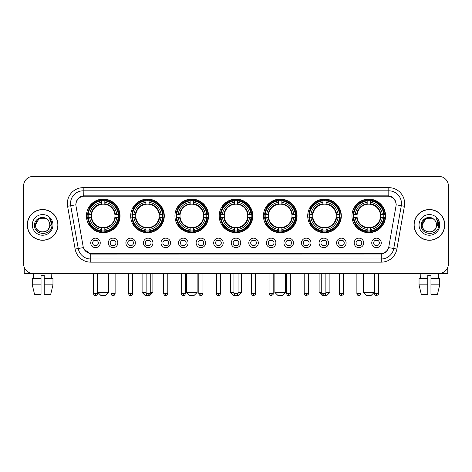 <?xml version="1.0" encoding="UTF-8"?>
<svg xmlns="http://www.w3.org/2000/svg" width="472" height="472" viewBox="0 0 472 472"><rect width="100%" height="100%" fill="white"/><g stroke="black" fill="none" stroke-linecap="round" stroke-linejoin="round"><path stroke-width="0.71" d="M263.453 215.899A16.803 16.803 0 0 0 280.256 232.702A16.803 16.803 0 0 0 297.059 215.899A16.803 16.803 0 0 0 280.256 199.101A16.803 16.803 0 0 0 263.453 215.899M130.685 215.899A16.803 16.803 0 0 0 147.488 232.702A16.803 16.803 0 0 0 164.291 215.899A16.803 16.803 0 0 0 147.488 199.101A16.803 16.803 0 0 0 130.685 215.899M174.941 215.899A16.803 16.803 0 0 0 191.744 232.702A16.803 16.803 0 0 0 208.547 215.899A16.803 16.803 0 0 0 191.744 199.101A16.803 16.803 0 0 0 174.941 215.899M219.197 215.899A16.803 16.803 0 0 0 236 232.702A16.803 16.803 0 0 0 252.803 215.899A16.803 16.803 0 0 0 236 199.101A16.803 16.803 0 0 0 219.197 215.899M307.709 215.899A16.803 16.803 0 0 0 324.512 232.702A16.803 16.803 0 0 0 341.315 215.899A16.803 16.803 0 0 0 324.512 199.101A16.803 16.803 0 0 0 307.709 215.899M351.964 215.899A16.803 16.803 0 0 0 368.768 232.702A16.803 16.803 0 0 0 385.565 215.899A16.803 16.803 0 0 0 368.768 199.101A16.803 16.803 0 0 0 351.964 215.899M86.435 215.899A16.803 16.803 0 0 0 103.232 232.702A16.803 16.803 0 0 0 120.035 215.899A16.803 16.803 0 0 0 103.232 199.101A16.803 16.803 0 0 0 86.435 215.899M117.817 242.909A4.755 4.755 0 0 1 113.062 247.664A4.755 4.755 0 0 1 108.306 242.909A4.755 4.755 0 0 1 113.062 238.153A4.755 4.755 0 0 1 117.817 242.909M110.206 242.909A2.856 2.856 0 0 0 113.062 245.764A2.856 2.856 0 0 0 115.917 242.909A2.856 2.856 0 0 0 113.062 240.059A2.856 2.856 0 0 0 110.206 242.909M135.381 242.909A4.755 4.755 0 0 1 130.626 247.664A4.755 4.755 0 0 1 125.871 242.909A4.755 4.755 0 0 1 130.626 238.153A4.755 4.755 0 0 1 135.381 242.909M127.77 242.909A2.856 2.856 0 0 0 130.626 245.764A2.856 2.856 0 0 0 133.476 242.909A2.856 2.856 0 0 0 130.626 240.059A2.856 2.856 0 0 0 127.77 242.909M152.94 242.909A4.755 4.755 0 0 1 148.184 247.664A4.755 4.755 0 0 1 143.429 242.909A4.755 4.755 0 0 1 148.184 238.153A4.755 4.755 0 0 1 152.94 242.909M145.335 242.909A2.856 2.856 0 0 0 148.184 245.764A2.856 2.856 0 0 0 151.04 242.909A2.856 2.856 0 0 0 148.184 240.059A2.856 2.856 0 0 0 145.335 242.909M170.504 242.909A4.755 4.755 0 0 1 165.749 247.664A4.755 4.755 0 0 1 160.993 242.909A4.755 4.755 0 0 1 165.749 238.153A4.755 4.755 0 0 1 170.504 242.909M162.899 242.909A2.856 2.856 0 0 0 165.749 245.764A2.856 2.856 0 0 0 168.604 242.909A2.856 2.856 0 0 0 165.749 240.059A2.856 2.856 0 0 0 162.899 242.909M188.068 242.909A4.755 4.755 0 0 1 183.313 247.664A4.755 4.755 0 0 1 178.558 242.909A4.755 4.755 0 0 1 183.313 238.153A4.755 4.755 0 0 1 188.068 242.909M180.457 242.909A2.856 2.856 0 0 0 183.313 245.764A2.856 2.856 0 0 0 186.163 242.909A2.856 2.856 0 0 0 183.313 240.059A2.856 2.856 0 0 0 180.457 242.909M205.633 242.909A4.755 4.755 0 0 1 200.877 247.664A4.755 4.755 0 0 1 196.122 242.909A4.755 4.755 0 0 1 200.877 238.153A4.755 4.755 0 0 1 205.633 242.909M198.022 242.909A2.856 2.856 0 0 0 200.877 245.764A2.856 2.856 0 0 0 203.727 242.909A2.856 2.856 0 0 0 200.877 240.059A2.856 2.856 0 0 0 198.022 242.909M223.191 242.909A4.755 4.755 0 0 1 218.436 247.664A4.755 4.755 0 0 1 213.68 242.909A4.755 4.755 0 0 1 218.436 238.153A4.755 4.755 0 0 1 223.191 242.909M215.586 242.909A2.856 2.856 0 0 0 218.436 245.764A2.856 2.856 0 0 0 221.291 242.909A2.856 2.856 0 0 0 218.436 240.059A2.856 2.856 0 0 0 215.586 242.909M240.755 242.909A4.755 4.755 0 0 1 236 247.664A4.755 4.755 0 0 1 231.245 242.909A4.755 4.755 0 0 1 236 238.153A4.755 4.755 0 0 1 240.755 242.909M233.144 242.909A2.856 2.856 0 0 0 236 245.764A2.856 2.856 0 0 0 238.856 242.909A2.856 2.856 0 0 0 236 240.059A2.856 2.856 0 0 0 233.144 242.909M258.32 242.909A4.755 4.755 0 0 1 253.564 247.664A4.755 4.755 0 0 1 248.809 242.909A4.755 4.755 0 0 1 253.564 238.153A4.755 4.755 0 0 1 258.32 242.909M250.709 242.909A2.856 2.856 0 0 0 253.564 245.764A2.856 2.856 0 0 0 256.414 242.909A2.856 2.856 0 0 0 253.564 240.059A2.856 2.856 0 0 0 250.709 242.909M275.878 242.909A4.755 4.755 0 0 1 271.123 247.664A4.755 4.755 0 0 1 266.367 242.909A4.755 4.755 0 0 1 271.123 238.153A4.755 4.755 0 0 1 275.878 242.909M268.273 242.909A2.856 2.856 0 0 0 271.123 245.764A2.856 2.856 0 0 0 273.978 242.909A2.856 2.856 0 0 0 271.123 240.059A2.856 2.856 0 0 0 268.273 242.909M293.442 242.909A4.755 4.755 0 0 1 288.687 247.664A4.755 4.755 0 0 1 283.932 242.909A4.755 4.755 0 0 1 288.687 238.153A4.755 4.755 0 0 1 293.442 242.909M285.837 242.909A2.856 2.856 0 0 0 288.687 245.764A2.856 2.856 0 0 0 291.543 242.909A2.856 2.856 0 0 0 288.687 240.059A2.856 2.856 0 0 0 285.837 242.909M311.007 242.909A4.755 4.755 0 0 1 306.251 247.664A4.755 4.755 0 0 1 301.496 242.909A4.755 4.755 0 0 1 306.251 238.153A4.755 4.755 0 0 1 311.007 242.909M303.396 242.909A2.856 2.856 0 0 0 306.251 245.764A2.856 2.856 0 0 0 309.101 242.909A2.856 2.856 0 0 0 306.251 240.059A2.856 2.856 0 0 0 303.396 242.909M328.571 242.909A4.755 4.755 0 0 1 323.816 247.664A4.755 4.755 0 0 1 319.06 242.909A4.755 4.755 0 0 1 323.816 238.153A4.755 4.755 0 0 1 328.571 242.909M320.96 242.909A2.856 2.856 0 0 0 323.816 245.764A2.856 2.856 0 0 0 326.665 242.909A2.856 2.856 0 0 0 323.816 240.059A2.856 2.856 0 0 0 320.96 242.909M346.129 242.909A4.755 4.755 0 0 1 341.374 247.664A4.755 4.755 0 0 1 336.619 242.909A4.755 4.755 0 0 1 341.374 238.153A4.755 4.755 0 0 1 346.129 242.909M338.524 242.909A2.856 2.856 0 0 0 341.374 245.764A2.856 2.856 0 0 0 344.23 242.909A2.856 2.856 0 0 0 341.374 240.059A2.856 2.856 0 0 0 338.524 242.909M363.694 242.909A4.755 4.755 0 0 1 358.938 247.664A4.755 4.755 0 0 1 354.183 242.909A4.755 4.755 0 0 1 358.938 238.153A4.755 4.755 0 0 1 363.694 242.909M356.083 242.909A2.856 2.856 0 0 0 358.938 245.764A2.856 2.856 0 0 0 361.794 242.909A2.856 2.856 0 0 0 358.938 240.059A2.856 2.856 0 0 0 356.083 242.909M381.258 242.909A4.755 4.755 0 0 1 376.503 247.664A4.755 4.755 0 0 1 371.747 242.909A4.755 4.755 0 0 1 376.503 238.153A4.755 4.755 0 0 1 381.258 242.909M373.647 242.909A2.856 2.856 0 0 0 376.503 245.764A2.856 2.856 0 0 0 379.352 242.909A2.856 2.856 0 0 0 376.503 240.059A2.856 2.856 0 0 0 373.647 242.909M100.253 242.909A4.755 4.755 0 0 1 95.497 247.664A4.755 4.755 0 0 1 90.742 242.909A4.755 4.755 0 0 1 95.497 238.153A4.755 4.755 0 0 1 100.253 242.909M92.648 242.909A2.856 2.856 0 0 0 95.497 245.764A2.856 2.856 0 0 0 98.353 242.909A2.856 2.856 0 0 0 95.497 240.059A2.856 2.856 0 0 0 92.648 242.909M76.039 206.258A8.561 8.561 0 0 1 84.464 196.216L387.536 196.216A8.561 8.561 0 0 1 395.961 206.258L388.863 246.52A8.561 8.561 0 0 1 380.432 253.594L91.568 253.594A8.561 8.561 0 0 1 83.137 246.52L76.039 206.258M87.939 217.486A15.375 15.375 0 0 1 87.939 214.317M353.475 217.486A15.375 15.375 0 0 1 353.475 214.317M309.219 217.486A15.375 15.375 0 0 1 309.219 214.317M220.707 217.486A15.375 15.375 0 0 1 220.707 214.317M176.451 217.486A15.375 15.375 0 0 1 176.451 214.317M132.195 217.486A15.375 15.375 0 0 1 132.195 214.317M264.963 217.486A15.375 15.375 0 0 1 264.963 214.317M27.246 224.902A15.375 15.375 0 0 0 42.622 240.277A15.375 15.375 0 0 0 57.997 224.902A15.375 15.375 0 0 0 42.622 209.527A15.375 15.375 0 0 0 27.246 224.902M414.003 224.902A15.375 15.375 0 0 0 429.378 240.277A15.375 15.375 0 0 0 444.754 224.902A15.375 15.375 0 0 0 429.378 209.527A15.375 15.375 0 0 0 414.003 224.902M75.945 203.509L75.921 204.789L75.945 203.509C76.606 199.29 79.025 196.735 83.196 195.833L388.804 195.833C392.969 196.73 395.388 199.284 396.055 203.509L396.079 204.789M83.196 187.655L388.804 187.655A15.853 15.853 0 0 1 404.41 206.258L396.863 249.057A15.853 15.853 0 0 1 381.252 262.155L90.748 262.155A15.853 15.853 0 0 1 75.136 249.057L67.59 206.258A15.853 15.853 0 0 1 83.196 187.655L83.196 190.824L388.804 190.824A12.679 12.679 0 0 1 401.288 205.709L393.742 248.502A12.679 12.679 0 0 1 381.252 258.986L90.748 258.986A12.679 12.679 0 0 1 78.258 248.502L70.711 205.709A12.679 12.679 0 0 1 83.196 190.824L83.267 195.821M78.228 198.435L80.505 196.712M80.582 196.671L82.795 195.904M381.252 262.155L381.252 254.013C385.022 253.387 387.459 251.246 388.568 247.593C387.465 251.246 385.028 253.381 381.252 254.013L91.733 254.072L90.748 254.013L84.069 249.316M395.235 200.57L396.055 203.509M448.4 185.909A9.511 9.511 0 0 0 438.889 176.404L33.111 176.404A9.511 9.511 0 0 0 23.6 185.909L23.6 263.895A9.511 9.511 0 0 0 33.111 273.406L438.889 273.406A9.511 9.511 0 0 0 448.4 263.895L448.4 185.909L448.4 263.895M388.603 247.599L393.742 248.502L401.288 205.709L404.41 206.258M23.6 185.909L23.6 263.895M438.889 176.404L33.111 176.404M33.111 273.406L438.889 273.406M57.838 224.902A15.216 15.216 0 0 0 42.622 209.686A15.216 15.216 0 0 0 27.405 224.902A15.216 15.216 0 0 0 42.622 240.124A15.216 15.216 0 0 0 57.838 224.902M47.312 219.492A7.163 7.163 0 0 1 49.784 224.902C50.227 234.147 35.017 234.147 35.459 224.902L39.04 218.701L46.203 218.701L47.312 219.492C42.917 214.884 34.45 218.678 34.533 224.902C33.724 235.965 51.66 236.254 51.949 225.439L51.967 224.902C51.938 222.554 51.159 220.489 49.619 218.713C50.787 220.63 51.2 222.695 50.852 224.902L48.109 229.51A7.163 7.163 0 0 0 49.784 224.902C50.227 234.147 35.017 234.147 35.459 224.902C36.155 219.757 39.105 217.433 44.315 217.94M48.109 229.51C44.309 234.649 35.081 231.363 35.459 224.902M32.285 224.902A10.337 10.337 0 0 0 42.622 235.239A10.337 10.337 0 0 0 52.958 224.902A10.337 10.337 0 0 0 42.622 214.571A10.337 10.337 0 0 0 32.285 224.902M49.69 218.79L51.961 225.173M24.231 267.311L24.231 273.406L61.006 273.406M32.279 278.48L32.279 284.822L34.533 294.333L32.279 284.822L32.279 278.48L41.034 278.48L41.034 275.312L44.209 275.312L44.209 278.48L52.964 278.48L52.964 284.822L50.71 294.333L52.964 284.822L44.209 284.822L44.209 278.48L44.209 294.333L50.71 294.333M51.814 273.406L51.678 278.48M41.034 278.48L41.034 294.333L34.533 294.333M32.279 284.822L41.034 284.822M33.429 273.406L33.565 278.48M444.594 224.902A15.216 15.216 0 0 0 429.378 209.686A15.216 15.216 0 0 0 414.162 224.902A15.216 15.216 0 0 0 429.378 240.124A15.216 15.216 0 0 0 444.594 224.902M434.075 219.492A7.163 7.163 0 0 1 436.541 224.902C436.983 234.147 421.773 234.147 422.216 224.902L425.797 218.701L432.96 218.701L434.075 219.492C429.673 214.884 421.213 218.678 421.289 224.902C420.487 235.965 438.417 236.254 438.706 225.439L438.724 224.902C438.694 222.554 437.916 220.489 436.376 218.713C437.544 220.63 437.957 222.695 437.615 224.902L434.871 229.51A7.163 7.163 0 0 0 436.541 224.902C436.983 234.147 421.773 234.147 422.216 224.902C422.912 219.757 425.862 217.433 431.072 217.94M434.871 229.51C431.066 234.649 421.844 231.363 422.216 224.902M419.042 224.902A10.337 10.337 0 0 0 429.378 235.239A10.337 10.337 0 0 0 439.715 224.902A10.337 10.337 0 0 0 429.378 214.571A10.337 10.337 0 0 0 419.042 224.902M436.447 218.79L438.718 225.173M105.451 295.596L101.014 295.596L97.846 292.428L108.625 292.428L105.451 295.596M104.819 230.908L104.819 231.545A15.723 15.723 0 0 0 118.879 217.486L118.242 217.486A15.092 15.092 0 0 1 104.819 230.908L104.819 229.439A13.629 13.629 0 0 0 116.773 217.486L114.855 217.486A11.729 11.729 0 0 0 104.819 204.282L104.819 200.895A15.092 15.092 0 0 1 118.242 214.317L118.879 214.317A15.723 15.723 0 0 0 104.819 200.258L104.819 200.895M88.229 217.486L87.591 217.486A15.723 15.723 0 0 0 101.651 231.545L101.651 230.908A15.092 15.092 0 0 1 88.229 217.486L89.698 217.486A13.629 13.629 0 0 0 101.651 229.439L101.651 227.522A11.729 11.729 0 0 0 114.855 217.486L115.327 217.486A12.195 12.195 0 0 1 104.819 227.994L104.819 229.439M101.651 200.895L101.651 200.258A15.723 15.723 0 0 0 87.591 214.317L88.229 214.317A15.092 15.092 0 0 1 101.651 200.895L101.651 202.364A13.629 13.629 0 0 0 89.698 214.317L91.609 214.317A11.729 11.729 0 0 0 101.651 227.522L101.651 227.994A12.195 12.195 0 0 1 91.143 217.486L89.698 217.486M88.258 217.486A15.057 15.057 0 0 1 88.258 214.317M104.819 200.924A15.057 15.057 0 0 0 101.651 200.924M118.206 214.317A15.057 15.057 0 0 1 118.206 217.486M118.242 214.317L116.773 214.317A13.629 13.629 0 0 0 104.819 202.364M116.773 217.486L118.242 217.486M101.651 229.439L101.651 230.908M114.855 214.317L116.773 214.317M114.855 217.486A11.729 11.729 0 0 1 104.819 227.522L104.819 227.994M101.651 227.522A11.729 11.729 0 0 1 91.609 217.486L91.143 217.486M104.819 230.873A15.057 15.057 0 0 1 101.651 230.873M89.698 214.317L88.229 214.317M101.651 204.258L101.651 202.364M104.819 204.282A11.729 11.729 0 0 0 91.609 214.317L91.143 214.317A12.195 12.195 0 0 1 101.651 203.81M104.819 204.258L104.819 203.81A12.195 12.195 0 0 1 115.327 214.317M90.046 207.344L89.143 207.344A16.485 16.485 0 0 1 119.717 215.899A16.485 16.485 0 0 1 89.143 224.46L90.046 224.46M150.249 292.428L152.881 292.428L149.707 295.596L145.27 295.596L142.101 292.428L146.125 292.428M149.075 230.908L149.075 231.545A15.723 15.723 0 0 0 163.135 217.486L162.498 217.486A15.092 15.092 0 0 1 149.075 230.908L149.075 229.439A13.629 13.629 0 0 0 161.029 217.486L159.111 217.486A11.729 11.729 0 0 0 149.075 204.282L149.075 200.895A15.092 15.092 0 0 1 162.498 214.317L163.135 214.317A15.723 15.723 0 0 0 149.075 200.258L149.075 200.895M132.484 217.486L131.847 217.486A15.723 15.723 0 0 0 145.907 231.545L145.907 230.908A15.092 15.092 0 0 1 132.484 217.486L133.948 217.486A13.629 13.629 0 0 0 145.907 229.439L145.907 227.522A11.729 11.729 0 0 0 159.111 217.486L159.577 217.486A12.195 12.195 0 0 1 149.075 227.994L149.075 229.439M145.907 200.895L145.907 200.258A15.723 15.723 0 0 0 131.847 214.317L132.484 214.317A15.092 15.092 0 0 1 145.907 200.895L145.907 202.364A13.629 13.629 0 0 0 133.948 214.317L135.865 214.317A11.729 11.729 0 0 0 145.907 227.522L145.907 227.994A12.195 12.195 0 0 1 135.399 217.486L133.948 217.486M132.514 217.486A15.057 15.057 0 0 1 132.514 214.317M149.075 200.924A15.057 15.057 0 0 0 145.907 200.924M162.462 214.317A15.057 15.057 0 0 1 162.462 217.486M162.498 214.317L161.029 214.317A13.629 13.629 0 0 0 149.075 202.364M161.029 217.486L162.498 217.486M145.907 229.439L145.907 230.908M159.111 214.317L161.029 214.317M159.111 217.486A11.729 11.729 0 0 1 149.075 227.522L149.075 227.994M145.907 227.522A11.729 11.729 0 0 1 135.865 217.486L135.399 217.486M149.075 230.873A15.057 15.057 0 0 1 145.907 230.873M133.948 214.317L132.484 214.317M145.907 204.258L145.907 202.364M149.075 204.282A11.729 11.729 0 0 0 135.865 214.317L135.399 214.317A12.195 12.195 0 0 1 145.907 203.81M149.075 204.258L149.075 203.81A12.195 12.195 0 0 1 159.577 214.317M134.302 207.344L133.399 207.344A16.485 16.485 0 0 1 163.973 215.899A16.485 16.485 0 0 1 133.399 224.46L134.302 224.46M193.962 295.596L189.526 295.596L186.357 292.428L197.137 292.428L193.962 295.596M193.331 230.908L193.331 231.545A15.723 15.723 0 0 0 207.391 217.486L206.754 217.486A15.092 15.092 0 0 1 193.331 230.908L193.331 229.439A13.629 13.629 0 0 0 205.285 217.486L203.367 217.486A11.729 11.729 0 0 0 193.331 204.282L193.331 200.895A15.092 15.092 0 0 1 206.754 214.317L207.391 214.317A15.723 15.723 0 0 0 193.331 200.258L193.331 200.895M176.74 217.486L176.103 217.486A15.723 15.723 0 0 0 190.157 231.545L190.157 230.908A15.092 15.092 0 0 1 176.74 217.486L178.204 217.486A13.629 13.629 0 0 0 190.157 229.439L190.157 227.522A11.729 11.729 0 0 0 203.367 217.486L203.833 217.486A12.195 12.195 0 0 1 193.331 227.994L193.331 229.439M190.157 200.895L190.157 200.258A15.723 15.723 0 0 0 176.103 214.317L176.74 214.317A15.092 15.092 0 0 1 190.157 200.895L190.157 202.364A13.629 13.629 0 0 0 178.204 214.317L180.121 214.317A11.729 11.729 0 0 0 190.157 227.522L190.157 227.994A12.195 12.195 0 0 1 179.655 217.486L178.204 217.486M176.77 217.486A15.057 15.057 0 0 1 176.77 214.317M193.331 200.924A15.057 15.057 0 0 0 190.157 200.924M206.718 214.317A15.057 15.057 0 0 1 206.718 217.486M206.754 214.317L205.285 214.317A13.629 13.629 0 0 0 193.331 202.364M205.285 217.486L206.754 217.486M190.157 229.439L190.157 230.908M203.367 214.317L205.285 214.317M203.367 217.486A11.729 11.729 0 0 1 193.331 227.522L193.331 227.994M190.157 227.522A11.729 11.729 0 0 1 180.121 217.486L179.655 217.486M193.331 230.873A15.057 15.057 0 0 1 190.157 230.873M178.204 214.317L176.74 214.317M190.157 204.258L190.157 202.364M193.331 204.282A11.729 11.729 0 0 0 180.121 214.317L179.655 214.317A12.195 12.195 0 0 1 190.157 203.81M193.331 204.258L193.331 203.81A12.195 12.195 0 0 1 203.833 214.317M178.552 207.344L177.655 207.344A16.485 16.485 0 0 1 208.229 215.899A16.485 16.485 0 0 1 177.655 224.46L178.552 224.46M238.059 292.428L241.387 292.428L238.218 295.596L233.782 295.596L230.613 292.428L233.941 292.428M237.587 230.908L237.587 231.545A15.723 15.723 0 0 0 251.641 217.486L251.004 217.486A15.092 15.092 0 0 1 237.587 230.908L237.587 229.439A13.629 13.629 0 0 0 249.54 217.486L247.623 217.486A11.729 11.729 0 0 0 237.587 204.282L237.587 200.895A15.092 15.092 0 0 1 251.004 214.317L251.641 214.317A15.723 15.723 0 0 0 237.587 200.258L237.587 200.895M220.996 217.486L220.359 217.486A15.723 15.723 0 0 0 234.413 231.545L234.413 230.908A15.092 15.092 0 0 1 220.996 217.486L222.459 217.486A13.629 13.629 0 0 0 234.413 229.439L234.413 227.522A11.729 11.729 0 0 0 247.623 217.486L248.089 217.486A12.195 12.195 0 0 1 237.587 227.994L237.587 229.439M234.413 200.895L234.413 200.258A15.723 15.723 0 0 0 220.359 214.317L220.996 214.317A15.092 15.092 0 0 1 234.413 200.895L234.413 202.364A13.629 13.629 0 0 0 222.459 214.317L224.377 214.317A11.729 11.729 0 0 0 234.413 227.522L234.413 227.994A12.195 12.195 0 0 1 223.911 217.486L222.459 217.486M221.026 217.486A15.057 15.057 0 0 1 221.026 214.317M237.587 200.924A15.057 15.057 0 0 0 234.413 200.924M250.974 214.317A15.057 15.057 0 0 1 250.974 217.486M251.004 214.317L249.54 214.317A13.629 13.629 0 0 0 237.587 202.364M249.54 217.486L251.004 217.486M234.413 229.439L234.413 230.908M247.623 214.317L249.54 214.317M247.623 217.486A11.729 11.729 0 0 1 237.587 227.522L237.587 227.994M234.413 227.522A11.729 11.729 0 0 1 224.377 217.486L223.911 217.486M237.587 230.873A15.057 15.057 0 0 1 234.413 230.873M222.459 214.317L220.996 214.317M234.413 204.258L234.413 202.364M237.587 204.282A11.729 11.729 0 0 0 224.377 214.317L223.911 214.317A12.195 12.195 0 0 1 234.413 203.81M237.587 204.258L237.587 203.81A12.195 12.195 0 0 1 248.089 214.317M222.808 207.344L221.911 207.344A16.485 16.485 0 0 1 252.485 215.899A16.485 16.485 0 0 1 221.911 224.46L222.808 224.46M282.474 295.596L278.037 295.596L274.863 292.428L285.643 292.428L282.474 295.596M281.843 230.908L281.843 231.545A15.723 15.723 0 0 0 295.897 217.486L295.26 217.486A15.092 15.092 0 0 1 281.843 230.908L281.843 229.439A13.629 13.629 0 0 0 293.796 217.486L291.879 217.486A11.729 11.729 0 0 0 281.843 204.282L281.843 200.895A15.092 15.092 0 0 1 295.26 214.317L295.897 214.317A15.723 15.723 0 0 0 281.843 200.258L281.843 200.895M265.246 217.486L264.609 217.486A15.723 15.723 0 0 0 278.669 231.545L278.669 230.908A15.092 15.092 0 0 1 265.246 217.486L266.715 217.486A13.629 13.629 0 0 0 278.669 229.439L278.669 227.522A11.729 11.729 0 0 0 291.879 217.486L292.345 217.486A12.195 12.195 0 0 1 281.843 227.994L281.843 229.439M278.669 200.895L278.669 200.258A15.723 15.723 0 0 0 264.609 214.317L265.246 214.317A15.092 15.092 0 0 1 278.669 200.895L278.669 202.364A13.629 13.629 0 0 0 266.715 214.317L268.633 214.317A11.729 11.729 0 0 0 278.669 227.522L278.669 227.994A12.195 12.195 0 0 1 268.167 217.486L266.715 217.486M265.282 217.486A15.057 15.057 0 0 1 265.282 214.317M281.843 200.924A15.057 15.057 0 0 0 278.669 200.924M295.23 214.317A15.057 15.057 0 0 1 295.23 217.486M295.26 214.317L293.796 214.317A13.629 13.629 0 0 0 281.843 202.364M293.796 217.486L295.26 217.486M278.669 229.439L278.669 230.908M291.879 214.317L293.796 214.317M291.879 217.486A11.729 11.729 0 0 1 281.843 227.522L281.843 227.994M278.669 227.522A11.729 11.729 0 0 1 268.633 217.486L268.167 217.486M281.843 230.873A15.057 15.057 0 0 1 278.669 230.873M266.715 214.317L265.246 214.317M278.669 204.258L278.669 202.364M281.843 204.282A11.729 11.729 0 0 0 268.633 214.317L268.167 214.317A12.195 12.195 0 0 1 278.669 203.81M281.843 204.258L281.843 203.81A12.195 12.195 0 0 1 292.345 214.317M267.063 207.344L266.167 207.344A16.485 16.485 0 0 1 296.74 215.899A16.485 16.485 0 0 1 266.167 224.46L267.063 224.46M325.875 292.428L329.898 292.428L326.73 295.596L322.293 295.596L319.119 292.428L321.751 292.428M326.093 230.908L326.093 231.545A15.723 15.723 0 0 0 340.153 217.486L339.516 217.486A15.092 15.092 0 0 1 326.093 230.908L326.093 229.439A13.629 13.629 0 0 0 338.052 217.486L336.135 217.486A11.729 11.729 0 0 0 326.093 204.282L326.093 200.895A15.092 15.092 0 0 1 339.516 214.317L340.153 214.317A15.723 15.723 0 0 0 326.093 200.258L326.093 200.895M309.502 217.486L308.865 217.486A15.723 15.723 0 0 0 322.925 231.545L322.925 230.908A15.092 15.092 0 0 1 309.502 217.486L310.971 217.486A13.629 13.629 0 0 0 322.925 229.439L322.925 227.522A11.729 11.729 0 0 0 336.135 217.486L336.601 217.486A12.195 12.195 0 0 1 326.093 227.994L326.093 229.439M322.925 200.895L322.925 200.258A15.723 15.723 0 0 0 308.865 214.317L309.502 214.317A15.092 15.092 0 0 1 322.925 200.895L322.925 202.364A13.629 13.629 0 0 0 310.971 214.317L312.889 214.317A11.729 11.729 0 0 0 322.925 227.522L322.925 227.994A12.195 12.195 0 0 1 312.423 217.486L310.971 217.486M309.538 217.486A15.057 15.057 0 0 1 309.538 214.317M326.093 200.924A15.057 15.057 0 0 0 322.925 200.924M339.486 214.317A15.057 15.057 0 0 1 339.486 217.486M339.516 214.317L338.052 214.317A13.629 13.629 0 0 0 326.093 202.364M338.052 217.486L339.516 217.486M322.925 229.439L322.925 230.908M336.135 214.317L338.052 214.317M336.135 217.486A11.729 11.729 0 0 1 326.093 227.522L326.093 227.994M322.925 227.522A11.729 11.729 0 0 1 312.889 217.486L312.423 217.486M326.093 230.873A15.057 15.057 0 0 1 322.925 230.873M310.971 214.317L309.502 214.317M322.925 204.258L322.925 202.364M326.093 204.282A11.729 11.729 0 0 0 312.889 214.317L312.423 214.317A12.195 12.195 0 0 1 322.925 203.81M326.093 204.258L326.093 203.81A12.195 12.195 0 0 1 336.601 214.317M311.319 207.344L310.423 207.344A16.485 16.485 0 0 1 340.996 215.899A16.485 16.485 0 0 1 310.423 224.46L311.319 224.46M370.986 295.596L366.549 295.596L363.375 292.428L374.154 292.428L370.986 295.596M370.349 230.908L370.349 231.545A15.723 15.723 0 0 0 384.409 217.486L383.771 217.486A15.092 15.092 0 0 1 370.349 230.908L370.349 229.439A13.629 13.629 0 0 0 382.302 217.486L380.391 217.486A11.729 11.729 0 0 0 370.349 204.282L370.349 200.895A15.092 15.092 0 0 1 383.771 214.317L384.409 214.317A15.723 15.723 0 0 0 370.349 200.258L370.349 200.895M353.758 217.486L353.121 217.486A15.723 15.723 0 0 0 367.181 231.545L367.181 230.908A15.092 15.092 0 0 1 353.758 217.486L355.227 217.486A13.629 13.629 0 0 0 367.181 229.439L367.181 227.522A11.729 11.729 0 0 0 380.391 217.486L380.857 217.486A12.195 12.195 0 0 1 370.349 227.994L370.349 229.439M367.181 200.895L367.181 200.258A15.723 15.723 0 0 0 353.121 214.317L353.758 214.317A15.092 15.092 0 0 1 367.181 200.895L367.181 202.364A13.629 13.629 0 0 0 355.227 214.317L357.145 214.317A11.729 11.729 0 0 0 367.181 227.522L367.181 227.994A12.195 12.195 0 0 1 356.673 217.486L355.227 217.486M353.793 217.486A15.057 15.057 0 0 1 353.793 214.317M370.349 200.924A15.057 15.057 0 0 0 367.181 200.924M383.742 214.317A15.057 15.057 0 0 1 383.742 217.486M383.771 214.317L382.302 214.317A13.629 13.629 0 0 0 370.349 202.364M382.302 217.486L383.771 217.486M367.181 229.439L367.181 230.908M380.391 214.317L382.302 214.317M380.391 217.486A11.729 11.729 0 0 1 370.349 227.522L370.349 227.994M367.181 227.522A11.729 11.729 0 0 1 357.145 217.486L356.673 217.486M370.349 230.873A15.057 15.057 0 0 1 367.181 230.873M355.227 214.317L353.758 214.317M367.181 204.258L367.181 202.364M370.349 204.282A11.729 11.729 0 0 0 357.145 214.317L356.673 214.317A12.195 12.195 0 0 1 367.181 203.81M370.349 204.258L370.349 203.81A12.195 12.195 0 0 1 380.857 214.317M355.575 207.344L354.678 207.344A16.485 16.485 0 0 1 385.252 215.899A16.485 16.485 0 0 1 354.678 224.46L355.575 224.46M94.547 245.599L94.547 245.151A2.431 2.431 0 0 0 96.447 245.151L96.447 245.599M96.447 240.218L96.447 240.673A2.431 2.431 0 0 0 94.547 240.673L94.547 240.218M447.769 267.311L447.769 273.406L410.994 273.406M419.036 278.48L419.036 284.822L421.289 294.333L419.036 284.822L419.036 278.48L427.791 278.48L427.791 275.312L430.966 275.312L430.966 278.48L439.721 278.48L439.721 284.822L437.467 294.333L439.721 284.822L430.966 284.822L430.966 278.48M438.571 273.406L438.435 278.48M427.791 278.48L427.791 294.333L421.289 294.333M419.036 284.822L427.791 284.822M437.467 294.333L430.966 294.333L430.966 284.822M420.186 273.406L420.322 278.48M112.112 245.599L112.112 245.151A2.431 2.431 0 0 0 114.012 245.151L114.012 245.599M114.012 240.218L114.012 240.673A2.431 2.431 0 0 0 112.112 240.673L112.112 240.218M129.676 245.599L129.676 245.151A2.431 2.431 0 0 0 131.576 245.151L131.576 245.599M131.576 240.218L131.576 240.673A2.431 2.431 0 0 0 129.676 240.673L129.676 240.218M147.234 245.599L147.234 245.151A2.431 2.431 0 0 0 149.14 245.151L149.14 245.599M149.14 240.218L149.14 240.673A2.431 2.431 0 0 0 147.234 240.673L147.234 240.218M164.799 245.599L164.799 245.151A2.431 2.431 0 0 0 166.699 245.151L166.699 245.599M166.699 240.218L166.699 240.673A2.431 2.431 0 0 0 164.799 240.673L164.799 240.218M182.363 245.599L182.363 245.151A2.431 2.431 0 0 0 184.263 245.151L184.263 245.599M184.263 240.218L184.263 240.673A2.431 2.431 0 0 0 182.363 240.673L182.363 240.218M199.922 245.599L199.922 245.151A2.431 2.431 0 0 0 201.827 245.151L201.827 245.599M201.827 240.218L201.827 240.673A2.431 2.431 0 0 0 199.922 240.673L199.922 240.218M217.486 245.599L217.486 245.151A2.431 2.431 0 0 0 219.386 245.151L219.386 245.599M219.386 240.218L219.386 240.673A2.431 2.431 0 0 0 217.486 240.673L217.486 240.218M235.05 245.599L235.05 245.151A2.431 2.431 0 0 0 236.95 245.151L236.95 245.599M236.95 240.218L236.95 240.673A2.431 2.431 0 0 0 235.05 240.673L235.05 240.218M252.614 245.599L252.614 245.151A2.431 2.431 0 0 0 254.514 245.151L254.514 245.599M254.514 240.218L254.514 240.673A2.431 2.431 0 0 0 252.614 240.673L252.614 240.218M270.173 245.599L270.173 245.151A2.431 2.431 0 0 0 272.078 245.151L272.078 245.599M272.078 240.218L272.078 240.673A2.431 2.431 0 0 0 270.173 240.673L270.173 240.218M287.737 245.599L287.737 245.151A2.431 2.431 0 0 0 289.637 245.151L289.637 245.599M289.637 240.218L289.637 240.673A2.431 2.431 0 0 0 287.737 240.673L287.737 240.218M305.301 245.599L305.301 245.151A2.431 2.431 0 0 0 307.201 245.151L307.201 245.599M307.201 240.218L307.201 240.673A2.431 2.431 0 0 0 305.301 240.673L305.301 240.218M322.86 245.599L322.86 245.151A2.431 2.431 0 0 0 324.766 245.151L324.766 245.599M324.766 240.218L324.766 240.673A2.431 2.431 0 0 0 322.86 240.673L322.86 240.218M340.424 245.599L340.424 245.151A2.431 2.431 0 0 0 342.324 245.151L342.324 245.599M342.324 240.218L342.324 240.673A2.431 2.431 0 0 0 340.424 240.673L340.424 240.218M357.988 245.599L357.988 245.151A2.431 2.431 0 0 0 359.888 245.151L359.888 245.599M359.888 240.218L359.888 240.673A2.431 2.431 0 0 0 357.988 240.673L357.988 240.218M375.553 245.599L375.553 245.151A2.431 2.431 0 0 0 377.452 245.151L377.452 245.599M377.452 240.218L377.452 240.673A2.431 2.431 0 0 0 375.553 240.673L375.553 240.218M388.804 187.655L388.804 195.833M67.59 206.258L70.711 205.709A12.679 12.679 0 0 1 70.517 203.509M70.711 205.709L75.909 204.789M90.748 262.155L90.748 254.013M75.136 249.057L83.396 247.599M396.091 204.789L401.288 205.709M393.742 248.502L396.863 249.057M101.651 231.02A15.198 15.198 0 0 0 104.819 231.02M118.354 217.486A15.198 15.198 0 0 0 118.354 214.317M104.819 200.783A15.198 15.198 0 0 0 101.651 200.783M145.907 231.02A15.198 15.198 0 0 0 149.075 231.02M162.604 217.486A15.198 15.198 0 0 0 162.604 214.317M149.075 200.783A15.198 15.198 0 0 0 145.907 200.783M190.157 231.02A15.198 15.198 0 0 0 193.331 231.02M206.86 217.486A15.198 15.198 0 0 0 206.86 214.317M193.331 200.783A15.198 15.198 0 0 0 190.157 200.783M234.413 231.02A15.198 15.198 0 0 0 237.587 231.02M251.116 217.486A15.198 15.198 0 0 0 251.116 214.317M237.587 200.783A15.198 15.198 0 0 0 234.413 200.783M278.669 231.02A15.198 15.198 0 0 0 281.843 231.02M295.372 217.486A15.198 15.198 0 0 0 295.372 214.317M281.843 200.783A15.198 15.198 0 0 0 278.669 200.783M322.925 231.02A15.198 15.198 0 0 0 326.093 231.02M339.628 217.486A15.198 15.198 0 0 0 339.628 214.317M326.093 200.783A15.198 15.198 0 0 0 322.925 200.783M367.181 231.02A15.198 15.198 0 0 0 370.349 231.02M383.883 217.486A15.198 15.198 0 0 0 383.883 214.317M370.349 200.783A15.198 15.198 0 0 0 367.181 200.783M95.497 293.537L93.438 293.537C93.798 295.006 94.483 295.696 95.497 295.596L95.497 293.537L97.562 293.537L97.562 273.406M113.062 293.537L111.003 293.537C111.362 295.006 112.047 295.696 113.062 295.596L113.062 293.537L115.121 293.537L115.121 273.406M130.626 293.537L128.561 293.537C128.921 295.006 129.611 295.696 130.626 295.596L130.626 293.537L132.685 293.537L132.685 273.406M148.184 293.537L146.125 293.537C146.485 295.006 147.175 295.696 148.184 295.596L148.184 293.537L150.249 293.537L150.249 273.406M165.749 293.537L163.69 293.537C164.049 295.006 164.734 295.696 165.749 295.596L165.749 293.537L167.808 293.537L167.808 273.406M183.313 293.537L181.254 293.537C181.614 295.006 182.298 295.696 183.313 295.596L183.313 293.537L185.372 293.537L185.372 273.406M200.877 293.537L198.812 293.537C199.172 295.006 199.862 295.696 200.877 295.596L200.877 293.537L202.936 293.537L202.936 273.406M218.436 293.537L216.377 293.537C216.737 295.006 217.421 295.696 218.436 295.596L218.436 293.537L220.501 293.537L220.501 273.406M236 293.537L233.941 293.537C234.301 295.006 234.985 295.696 236 295.596L236 293.537L238.059 293.537L238.059 273.406M253.564 293.537L251.499 293.537C251.859 295.006 252.549 295.696 253.564 295.596L253.564 293.537L255.623 293.537L255.623 273.406M271.123 293.537L269.064 293.537C269.423 295.006 270.114 295.696 271.123 295.596L271.123 293.537L273.188 293.537L273.188 273.406M288.687 293.537L286.628 293.537C286.988 295.006 287.672 295.696 288.687 295.596L288.687 293.537L290.746 293.537L290.746 273.406M306.251 293.537L304.192 293.537C304.552 295.006 305.236 295.696 306.251 295.596L306.251 293.537L308.31 293.537L308.31 273.406M323.816 293.537L321.751 293.537C322.111 295.006 322.801 295.696 323.816 295.596L323.816 293.537L325.875 293.537L325.875 273.406M341.374 293.537L339.315 293.537C339.675 295.006 340.359 295.696 341.374 295.596L341.374 293.537L343.439 293.537L343.439 273.406M358.938 293.537L356.879 293.537C357.239 295.006 357.923 295.696 358.938 295.596L358.938 293.537L360.997 293.537L360.997 273.406M376.503 293.537L374.438 293.537C374.797 295.006 375.488 295.696 376.503 295.596L376.503 293.537L378.562 293.537L378.562 273.406M108.625 273.406L108.625 292.428M97.846 273.406L97.846 292.428M152.881 273.406L152.881 292.428M142.101 273.406L142.101 292.428M197.137 273.406L197.137 292.428M186.357 273.406L186.357 292.428M241.387 273.406L241.387 292.428M230.613 273.406L230.613 292.428M285.643 273.406L285.643 292.428M274.863 273.406L274.863 292.428M329.898 273.406L329.898 292.428M319.119 273.406L319.119 292.428M374.154 273.406L374.154 292.428M363.375 273.406L363.375 292.428M93.438 293.537L93.438 273.406M97.562 293.537C97.203 295.006 96.512 295.696 95.497 295.596M111.003 293.537L111.003 273.406M115.121 293.537C114.761 295.006 114.076 295.696 113.062 295.596M128.561 293.537L128.561 273.406M132.685 293.537C132.325 295.006 131.641 295.696 130.626 295.596M146.125 293.537L146.125 273.406M150.249 293.537C149.889 295.006 149.199 295.696 148.184 295.596M163.69 293.537L163.69 273.406M167.808 293.537C167.448 295.006 166.763 295.696 165.749 295.596M181.254 293.537L181.254 273.406M185.372 293.537C185.012 295.006 184.328 295.696 183.313 295.596M198.812 293.537L198.812 273.406M202.936 293.537C202.577 295.006 201.886 295.696 200.877 295.596M216.377 293.537L216.377 273.406M220.501 293.537C220.141 295.006 219.45 295.696 218.436 295.596M233.941 293.537L233.941 273.406M238.059 293.537C237.699 295.006 237.015 295.696 236 295.596M251.499 293.537L251.499 273.406M255.623 293.537C256.042 294.198 255.352 294.882 253.564 295.596M269.064 293.537L269.064 273.406M273.188 293.537C273.607 294.198 272.916 294.882 271.123 295.596M286.628 293.537L286.628 273.406M290.746 293.537C291.165 294.198 290.481 294.882 288.687 295.596M304.192 293.537L304.192 273.406M308.31 293.537C308.729 294.198 308.045 294.882 306.251 295.596M321.751 293.537L321.751 273.406M325.875 293.537C326.294 294.198 325.603 294.882 323.816 295.596M339.315 293.537L339.315 273.406M343.439 293.537C343.852 294.198 343.168 294.882 341.374 295.596M356.879 293.537L356.879 273.406M360.997 293.537C361.416 294.198 360.732 294.882 358.938 295.596M374.438 293.537L374.438 273.406M378.562 293.537C378.981 294.198 378.29 294.882 376.503 295.596"/></g></svg>

